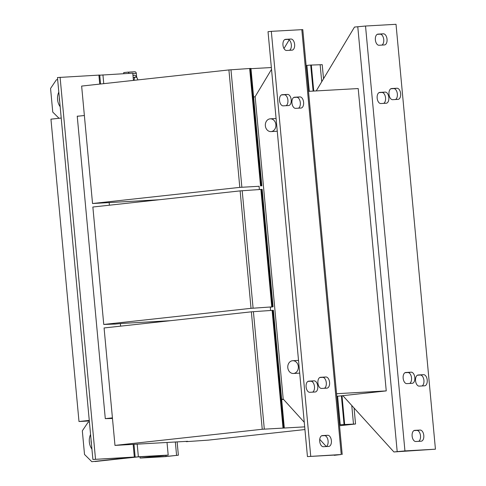 <?xml version="1.0" encoding="UTF-8"?>
<svg xmlns="http://www.w3.org/2000/svg" width="486" height="486" viewBox="0 0 486 486"><rect width="100%" height="100%" fill="white"/><g stroke="black" fill="none" stroke-linecap="round" stroke-linejoin="round"><path stroke-width="0.73" d="M417.419 375.198L420.275 375.034A5.595 3.141 -96.3 0 1 423.932 380.429A5.595 3.141 -96.3 0 1 422.073 385.957M427.218 380.07A5.595 3.141 -96.3 0 1 424.691 385.805A5.595 3.141 -96.3 0 1 424.6 385.817L419.218 386.121A5.595 3.141 -96.3 0 1 415.566 380.811A5.595 3.141 -96.3 0 1 418.088 374.985A5.595 3.141 -96.3 0 1 418.179 374.979L423.567 374.676A5.595 3.141 -96.3 0 1 427.218 380.07M405.014 372.701L407.869 372.537A5.595 3.141 -96.3 0 1 411.527 377.932A5.595 3.141 -96.3 0 1 409.668 383.46M414.813 377.567A5.595 3.141 -96.3 0 1 412.286 383.308A5.595 3.141 -96.3 0 1 412.189 383.314L406.806 383.618A5.595 3.141 -96.3 0 1 403.161 378.308A5.595 3.141 -96.3 0 1 405.682 372.489A5.595 3.141 -96.3 0 1 405.774 372.483L411.156 372.179A5.595 3.141 -96.3 0 1 414.813 377.567M379.031 92.619L381.887 92.462A5.595 3.141 -96.3 0 1 385.544 97.85A5.595 3.141 -96.3 0 1 383.685 103.384M388.83 97.492A5.595 3.141 -96.3 0 1 386.303 103.232A5.595 3.141 -96.3 0 1 386.206 103.239L380.824 103.542A5.595 3.141 -96.3 0 1 377.179 98.233A5.595 3.141 -96.3 0 1 379.7 92.413A5.595 3.141 -96.3 0 1 379.791 92.401L385.173 92.097A5.595 3.141 -96.3 0 1 388.83 97.492M390.847 88.756L393.703 88.592A5.595 3.141 -96.3 0 1 397.36 93.986A5.595 3.141 -96.3 0 1 395.501 99.515M400.646 93.628A5.595 3.141 -96.3 0 1 398.119 99.363A5.595 3.141 -96.3 0 1 398.028 99.375L392.639 99.679A5.595 3.141 -96.3 0 1 388.994 94.369A5.595 3.141 -96.3 0 1 391.516 88.543A5.595 3.141 -96.3 0 1 391.607 88.537L396.989 88.233A5.595 3.141 -96.3 0 1 400.646 93.628M377.233 34.336L380.088 34.172A5.595 3.141 -96.3 0 1 383.746 39.566A5.595 3.141 -96.3 0 1 381.887 45.095M387.032 39.202A5.595 3.141 -96.3 0 1 384.499 44.943A5.595 3.141 -96.3 0 1 384.408 44.949L379.025 45.259A5.595 3.141 -96.3 0 1 375.38 39.943A5.595 3.141 -96.3 0 1 377.901 34.123A5.595 3.141 -96.3 0 1 377.993 34.117L383.375 33.813A5.595 3.141 -96.3 0 1 387.032 39.202M413.987 430.578L416.848 430.42A5.595 3.141 -96.3 0 1 420.505 435.814A5.595 3.141 -96.3 0 1 418.64 441.343M423.792 435.45A5.595 3.141 -96.3 0 1 421.259 441.191A5.595 3.141 -96.3 0 1 421.168 441.197L415.785 441.501A5.595 3.141 -96.3 0 1 412.134 436.191A5.595 3.141 -96.3 0 1 414.661 430.371A5.595 3.141 -96.3 0 1 414.752 430.365L420.135 430.061A5.595 3.141 -96.3 0 1 423.792 435.45M282.961 45.083A5.595 3.141 -96.3 0 1 285.495 39.342A5.595 3.141 -96.3 0 1 285.586 39.336L290.968 39.032A5.595 3.141 -96.3 0 1 294.619 44.341A5.595 3.141 -96.3 0 1 292.092 50.161A5.595 3.141 -96.3 0 1 292.001 50.167L286.619 50.471A5.595 3.141 -96.3 0 1 282.961 45.083M279.535 100.462A5.595 3.141 -96.3 0 1 282.062 94.727A5.595 3.141 -96.3 0 1 282.153 94.715L287.542 94.412A5.595 3.141 -96.3 0 1 291.187 99.721A5.595 3.141 -96.3 0 1 288.666 105.547A5.595 3.141 -96.3 0 1 288.575 105.553L283.192 105.857A5.595 3.141 -96.3 0 1 279.535 100.462M291.94 102.965A5.595 3.141 -96.3 0 1 294.467 97.224A5.595 3.141 -96.3 0 1 294.565 97.218L299.947 96.914A5.595 3.141 -96.3 0 1 303.592 102.224A5.595 3.141 -96.3 0 1 301.071 108.044A5.595 3.141 -96.3 0 1 300.98 108.05L295.597 108.354A5.595 3.141 -96.3 0 1 291.94 102.965M319.721 441.331A5.595 3.141 -96.3 0 1 322.254 435.59A5.595 3.141 -96.3 0 1 322.346 435.584L327.728 435.28A5.595 3.141 -96.3 0 1 331.379 440.589A5.595 3.141 -96.3 0 1 328.852 446.409A5.595 3.141 -96.3 0 1 328.761 446.415L323.378 446.719A5.595 3.141 -96.3 0 1 319.721 441.331M306.107 386.911A5.595 3.141 -96.3 0 1 308.634 381.17A5.595 3.141 -96.3 0 1 308.732 381.158L314.114 380.854A5.595 3.141 -96.3 0 1 317.759 386.17A5.595 3.141 -96.3 0 1 315.238 391.989A5.595 3.141 -96.3 0 1 315.147 391.995L309.764 392.299A5.595 3.141 -96.3 0 1 306.107 386.911M317.923 383.041A5.595 3.141 -96.3 0 1 320.45 377.3A5.595 3.141 -96.3 0 1 320.547 377.294L325.93 376.99A5.595 3.141 -96.3 0 1 329.575 382.3A5.595 3.141 -96.3 0 1 327.054 388.12A5.595 3.141 -96.3 0 1 326.963 388.132L321.58 388.435A5.595 3.141 -96.3 0 1 317.923 383.041M270.981 131.597A6.397 5.291 -93.2 0 0 275.878 124.635A6.397 5.291 -93.2 0 0 270.259 118.827A6.397 5.291 -93.2 0 0 265.356 125.789A6.397 5.291 -93.2 0 0 270.981 131.597L276.722 131.275A6.397 5.291 -93.2 0 0 277.263 131.208M298.519 360.387A6.397 5.291 -93.2 0 0 298.44 360.393L292.694 360.715A6.397 5.291 -93.2 0 0 287.797 367.677A6.397 5.291 -93.2 0 0 293.416 373.485A6.397 5.291 -93.2 0 0 298.319 366.523A6.397 5.291 -93.2 0 0 292.694 360.715M137.095 78.015A5.194 2.916 83.7 0 0 134.118 75.263A5.194 2.916 83.7 0 0 133.012 75.816M134.197 80.318A3.195 1.798 -96.3 0 1 134.179 79.74A3.195 1.798 -96.3 0 1 135.649 77.104A3.195 1.798 -96.3 0 1 137.763 79.929M120.619 326.149L120.382 323.591L121.7 323.445L170.337 320.699M304.686 426.866L262.246 429.266L114.975 445.401L187.693 441.3M308.519 91.356L358.2 88.549L386.248 390.902L336.81 396.321M270.295 307.237L273.065 306.8L262.167 189.358L240.133 190.883L92.862 207.018L103.755 324.46L114.641 324.071M259.074 186.29L239.805 187.377L92.534 203.519L159.116 199.758M309.309 91.307L306.903 65.391L306.119 65.482M339.538 425.748L355.552 423.999L340.236 424.721L337.594 396.236M340.236 424.721L339.453 424.807M283.557 399.425L281.667 399.535M271.352 67.542L250.976 68.69M273.065 306.8L272.433 306.836L261.541 189.394M272.433 306.836L271.777 306.903L260.885 189.461M271.777 306.903L253.091 308.203L242.198 190.761M253.091 308.203L251.025 308.324L240.133 190.883M251.025 308.324L103.755 324.46M114.641 324.126L120.382 323.591M187.705 441.434L186.217 441.379M186.241 441.659L208.275 440.134L304.935 429.545M355.552 423.999L354.069 408.027M353.486 424.114L351.761 405.476M344.659 424.333L342.01 395.75M344.033 424.369L341.385 395.823M284.286 427.741L273.387 310.299L251.353 311.824L104.077 327.959L114.975 445.401M283.654 427.777L272.761 310.335M282.998 427.85L272.105 310.408M264.311 429.15L253.413 311.708M262.246 429.266L251.353 311.824M112.418 417.863L105.292 418.64L77.244 116.288L84.37 115.504M323.524 78.75L322.218 64.668L311.332 65.057M321.726 81.751L320.153 64.784M313.743 91.058L311.326 65.002L306.903 65.391M313.118 91.095L310.7 65.039M261.845 185.859L250.952 68.417L228.912 69.935L81.642 86.077L92.534 203.519M261.219 185.889L250.32 68.447M260.557 185.962L249.664 68.52M241.87 187.262L230.978 69.82M239.805 187.377L228.912 69.935M109.162 202.65L109.399 205.207M178.368 455.206L166.054 456.463L144.524 457.678L168.192 455.084L138.364 456.767L94.97 461.524L137.526 456.955L163.77 455.473L140.102 458.067L165.222 456.646L178.368 455.206L177.135 441.896M140.102 458.067L139.986 456.816M166.054 456.463L165.951 455.327M138.364 456.767L137.192 444.149M176.576 455.309L175.343 441.993M168.192 455.084L167.02 442.467M133.437 80.403L132.763 73.161L99.739 75.19M103.749 83.653L102.935 74.844M89.418 422.018L88.16 422.158L82.322 430.833L84.515 454.465L91.83 461.7L135.157 456.986L92.893 459.477L57.463 77.547L99.727 75.063L100.553 84.005M57.658 79.637L56.4 79.777L50.562 88.452L52.755 112.084L59.019 118.28M58.812 92.085A12.788 10.577 -93.2 0 0 60.173 106.732M59.316 97.516A12.788 10.577 -93.2 0 0 59.687 101.495M90.572 434.466A12.788 10.577 -93.2 0 0 91.933 449.113M91.83 461.7L131.973 457.277L92.893 459.477M91.076 439.891A12.788 10.577 -93.2 0 0 91.447 443.876M95.523 459.185L60.094 77.262M105.292 418.64L112.479 418.476M79.127 116.081L77.231 116.184M77.244 116.288L81.757 115.79M89.321 420.943L78.993 421.526L50.945 119.167L61.218 118.043M89.266 420.396L78.993 421.526M135.649 77.104L134.33 77.25A3.195 1.798 83.7 0 0 133.231 78.191M129.051 73.368A1.756 1.452 -93.2 0 0 127.581 72.177A1.756 1.452 -93.2 0 0 127.52 72.177L123.705 72.596L123.802 73.665M127.648 72.171L134.695 71.776A1.756 1.452 86.8 0 1 134.762 71.77A1.756 1.452 86.8 0 1 136.305 73.368L132.799 73.562M136.645 77.049L136.305 73.368M386.248 390.902L336.567 393.709M253.595 96.963L255.156 96.787M259.378 189.57L259.068 186.223M270.599 310.511L270.283 307.164M283.295 399.14L281.649 399.316M435.438 449.192L404.935 450.911L393.903 451.956L435.438 449.192L396.023 24.3L365.521 26.025L354.488 27.064L316.234 90.918M393.903 451.956L342.855 395.659M334.24 455.327L341.239 454.513L307.444 456.591L334.034 455.09M342.205 454.495L302.79 29.61L271.316 31.341L268.029 31.699L307.444 456.591M271.316 31.341L310.73 456.233M284.826 39.554L287.682 39.39A5.595 3.141 -96.3 0 1 291.248 44.086A5.595 3.141 -96.3 0 1 289.474 50.313M281.394 94.934L284.249 94.776A5.595 3.141 -96.3 0 1 287.821 99.472A5.595 3.141 -96.3 0 1 286.047 105.693M293.799 97.431L296.66 97.273A5.595 3.141 -96.3 0 1 300.226 101.969A5.595 3.141 -96.3 0 1 298.453 108.196M321.58 435.796L324.441 435.638A5.595 3.141 -96.3 0 1 328.007 440.334A5.595 3.141 -96.3 0 1 326.234 446.561M307.966 381.376L310.821 381.218A5.595 3.141 -96.3 0 1 314.393 385.914A5.595 3.141 -96.3 0 1 312.62 392.141M319.782 377.513L322.643 377.349A5.595 3.141 -96.3 0 1 326.209 382.051A5.595 3.141 -96.3 0 1 324.435 388.271M304.26 422.261L283.192 399.03L255.144 96.671L271.522 69.34M283.982 48.539L289.152 39.907M326.276 446.537L319.745 439.332M276.084 118.499A6.397 5.291 -93.2 0 0 275.999 118.505L270.259 118.827M293.416 373.485L299.157 373.163A6.397 5.291 -93.2 0 0 299.698 373.096M99.733 84.096L98.895 75.069M134.324 456.998L133.152 444.374M404.935 450.911L365.521 26.025M397.19 451.597L357.775 26.706M301.818 29.622L341.239 454.513M322.643 377.349L325.93 376.99M310.821 381.218L314.114 380.854M324.441 435.638L327.728 435.28M296.66 97.273L299.947 96.914M284.249 94.776L287.542 94.412M287.682 39.39L290.968 39.032M416.848 430.42L420.135 430.061M380.088 34.172L383.375 33.813M393.703 88.592L396.989 88.233M381.887 92.462L385.173 92.097M407.869 372.537L411.156 372.179M420.275 375.034L423.567 374.676M134.118 75.263L132.97 75.385M133.984 444.332L135.157 456.986M127.581 72.177L134.762 71.77"/></g></svg>
